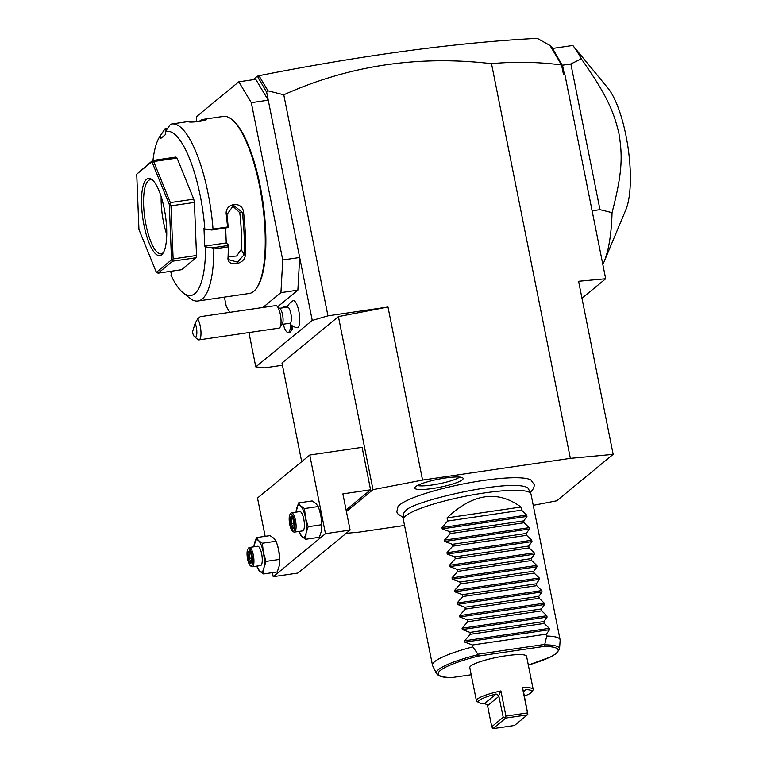 <?xml version="1.0" encoding="UTF-8"?>
<svg xmlns="http://www.w3.org/2000/svg" width="767" height="767" viewBox="0 0 767 767"><rect width="100%" height="100%" fill="white"/><g stroke="black" fill="none" stroke-linecap="round" stroke-linejoin="round"><path stroke-width="1.15" d="M533.247 505.328L556.737 500.793L613.159 454.352L570.36 458.35L422.569 480.075L372.992 489.653L346.406 511.541M346.138 533.333L359.359 532.097L404.545 525.453M530.189 492.347L530.323 492.232C534.954 488.33 534.311 483.996 534.053 484.38L531.052 480.113A68.771 11.4 168.7 0 0 467.266 483.152A68.771 11.4 168.7 0 0 399.78 504.791A68.771 11.4 168.7 0 0 397.958 506.709A68.771 11.4 168.7 0 0 397.891 506.814M462.28 479.816A24.649 4.084 -11.3 0 1 434.966 488.128A24.649 4.084 -11.3 0 1 414.813 487.668A24.649 4.084 -11.3 0 1 415.618 486.671A24.649 4.084 -11.3 0 1 440.603 478.771A24.649 4.084 -11.3 0 1 462.942 478.052A24.649 4.084 -11.3 0 1 462.28 479.816M301.69 461.657L281.988 363.04L338.42 316.598L387.987 307.021L327.95 315.851L283.771 94.782L268.019 90.842L266.657 92.222L268.249 100.18L251.317 102.673L238.805 81.82L196.668 116.498L196.371 121.79M561.569 64.965L549.968 45.445L551.569 46.672L562.69 66.01L563.985 72.491L563.448 74.361L561.569 64.965C537.916 61.906 514.561 61.475 491.503 63.671C418.418 55.08 349.177 65.454 283.771 94.782M491.503 63.671L570.36 458.35M387.987 307.021L422.569 480.075M327.95 315.851L312.255 320.433L255.794 366.904L264.74 367.863L282.429 365.265M248.93 332.552L255.794 366.904M277.712 306.733L297.864 290.147L299.686 257.501L312.255 320.433M289.408 323.319A14.64 14.64 0 0 0 296.829 327.73A13.672 3.988 81.6 0 0 299.715 320.99A13.672 3.988 81.6 0 0 297.625 306.599A13.672 3.988 -98.4 0 0 292.879 300.856A14.64 14.64 0 0 0 287.04 307.222M292.908 326.148A11.39 3.317 81.6 0 1 291.911 329.733L290.741 331.469A13.01 3.797 -98.4 0 0 291.987 325.572M297.864 290.147L280.933 292.639L282.745 259.994L299.686 257.501L268.249 100.18L255.737 79.327L238.805 81.82M282.745 259.994L251.317 102.673M262.889 307.481L280.933 292.639M224.415 297.117L226.284 306.464L229.812 312.342M170.485 271.355L171.377 273.551L171.031 275.363A82.97 24.199 -98.4 0 0 182.949 292.639L189.439 297.951A89.48 26.097 -98.4 0 0 197.934 301.009L249.352 293.454A89.48 26.097 -98.4 0 0 253.628 291.46A89.48 26.097 -98.4 0 0 256.6 288.076L257.309 287.04A88.502 25.81 -98.4 0 0 262.803 201.04A88.502 25.81 -98.4 0 0 232.785 120.256L231.816 119.46A89.48 26.097 -98.4 0 0 223.322 116.402L203.619 119.297A89.48 26.097 81.6 0 1 205.796 119.288L205.134 120.208M199.075 121.522A89.48 26.097 81.6 0 1 199.343 121.301A89.48 26.097 81.6 0 1 203.619 119.297M197.934 301.009A89.48 26.097 -98.4 0 0 202.21 299.015A89.48 26.097 -98.4 0 0 213.83 248.987L212.449 247.818L205.566 246.945L204.693 246.13L226.255 242.957L228.873 245.402L212.449 247.818M159.967 136.286A82.97 24.199 -98.4 0 1 160.389 135.692L165.02 128.808A89.48 26.097 -98.4 0 0 164.646 129.335L159.967 136.286A82.97 24.199 -98.4 0 0 152.959 160.447M165.02 128.808L167.446 128.444M164.464 129.661L166.87 129.307M160.389 135.692L160.907 138.319L165.797 134.292L165.269 131.665L170.475 124.321A89.48 26.097 -98.4 0 1 171.904 123.966A89.48 26.097 -98.4 0 1 213.034 229.112L227.502 226.984A89.48 26.097 -98.4 0 0 226.303 214.76C224.242 203.054 242.458 200.34 243.542 212.219A89.48 26.097 81.6 0 1 245.267 255.171C245.047 264.797 226.821 267.443 228.02 257.702A89.48 26.097 -98.4 0 0 228.298 246.859L213.83 248.987M204.693 120.361A88.502 25.81 -98.4 0 0 200.034 121.387M256.6 288.076A89.48 26.097 -98.4 0 0 262.161 201.136A89.48 26.097 -98.4 0 0 231.816 119.46M171.904 123.966L186.371 121.838A89.48 26.097 -98.4 0 1 188.557 121.828C191.702 122.883 209.909 120.208 205.796 119.288L206.179 119.633M213.034 229.112L211.74 230.004L204.856 229.122A82.97 24.199 -98.4 0 0 165.269 131.665M211.74 230.004L228.163 227.588L227.502 226.984M228.183 227.511A88.502 25.81 -98.4 0 0 226.927 214.568L233.561 205.374L242.324 212.306A88.502 25.81 81.6 0 1 244.031 254.788L237.559 262.122L229.199 259.84L228.633 257.05A88.502 25.81 -98.4 0 0 228.911 245.536L228.298 246.859M226.294 214.76L226.927 214.568M243.542 212.219L239.774 212.68L232.315 205.671M245.267 255.171L244.031 254.788L241.25 249.457A79.71 23.25 -98.4 0 0 239.774 212.68M228.02 257.702L228.633 257.05M182.949 292.639A82.97 24.199 -98.4 0 0 205.566 246.945M204.856 229.122L203.984 228.317L204.693 246.13M152.575 160.504L175.979 157.062L177.062 158.069L193.744 199.152L194.406 202.421L196.525 255.488L196.093 257.75L181.539 269.725L158.136 273.167L172.7 261.183L172.115 260.176L173.131 258.93L171.003 205.863L169.871 204.348L170.351 202.593L153.659 161.511L152.317 161.118L152.575 160.504L136.727 174.176L138.942 229.506L156.343 272.343L171.52 259.85L169.306 204.521L151.904 161.684L136.727 174.176M225.651 227.952L226.255 242.957M228.652 256.657L236.639 256.015L241.25 249.457M177.062 158.069L153.659 161.511M193.744 199.152L170.351 202.593M169.871 204.348L169.306 204.521M152.317 161.118L151.904 161.684M194.406 202.421L171.003 205.863M172.115 260.176L171.52 259.85M196.525 255.488L173.131 258.93M196.093 257.75L172.7 261.183M156.343 272.343L158.136 273.167M161.674 254.769A39.04 11.39 81.6 0 1 144.014 225.335A39.04 11.39 81.6 0 1 146.583 179.257A39.04 11.39 81.6 0 1 152.154 179.718A39.04 11.39 81.6 0 1 165.394 215.354A39.04 11.39 81.6 0 1 162.968 253.302A39.04 11.39 81.6 0 1 161.674 254.769M163.544 252.343A37.42 10.911 81.6 0 1 162.892 252.976A37.42 10.911 81.6 0 1 161.108 253.81A37.42 10.911 81.6 0 1 145.385 221.586A37.42 10.911 81.6 0 1 148.434 180.6A37.42 10.911 81.6 0 1 150.227 179.766A37.42 10.911 81.6 0 1 152.978 180.475M161.156 196.611A37.42 10.911 -98.4 0 0 166.727 234.529M266.657 92.222L257.386 76.144L253.033 79.73M581.98 298.277L605.69 278.757L578.586 281.288L613.159 454.352M563.448 74.361L564.819 74.236L605.69 278.757M549.968 45.445L537.245 38.35C456.346 42.616 363.692 55.042 259.284 75.626L258.211 77.122L259.284 75.626M268.019 90.842L259.093 75.952M562.69 66.01L561.626 64.879M563.985 72.491L564.819 74.236M553.477 50.66L550.495 46.068M257.386 76.144L258.93 75.914M258.747 79.03L258.211 77.122M562.221 65.233L570.869 63.958L581.319 58.858A122.011 35.589 -98.4 0 0 572.815 45.474L607.934 88.128A68.33 19.932 -98.4 0 1 628.01 147.35A68.33 19.932 -98.4 0 1 625.824 209.842L604.022 261.892A122.011 35.589 81.6 0 1 602.843 264.51M572.815 45.474L552.432 48.474M592.114 210.81L599.976 209.65L612.047 212.651A122.011 35.589 81.6 0 1 604.022 261.892M570.869 63.958L599.976 209.65M581.319 58.858C606.668 94.907 613.705 111.138 618.959 133.669C622.737 156.334 622.325 173.256 612.047 212.651M281.997 324.403L289.936 323.243A8.13 2.368 81.6 0 0 291.374 318.804A8.13 2.368 81.6 0 0 290.118 310.654A8.13 2.368 -98.4 0 0 287.567 307.145L279.629 308.305M287.136 306.944L287.165 306.973A13.01 3.797 -98.4 0 0 287.136 306.944A13.01 3.797 -98.4 0 0 285.899 306.503L284.365 306.723A13.01 3.797 -98.4 0 0 283.128 307.797M283.291 324.211A13.01 3.797 -98.4 0 0 288.152 332.475L289.686 332.255A13.01 3.797 -98.4 0 0 290.741 331.469M285.842 307.394A13.01 3.797 -98.4 0 0 284.365 306.723M288.152 332.475A13.01 3.797 -98.4 0 0 290.453 324.364M286.321 323.77L286.848 323.693M279.945 327.451A11.39 3.317 81.6 0 0 279.293 310.51A11.39 3.317 -98.4 0 0 276.791 305.985L280.041 308.641A8.13 2.368 -98.4 0 1 281.815 311.872A8.13 2.368 81.6 0 1 282.294 323.971L279.945 327.451A11.39 3.317 81.6 0 1 279.025 328.132L198.969 339.896A11.39 3.317 81.6 0 1 197.886 339.513L194.645 336.857A8.13 2.368 -98.4 0 0 196.851 333.079A8.13 2.368 -98.4 0 0 195.125 323.31L192.44 332.197A8.13 2.368 -98.4 0 0 194.645 336.857M276.791 305.985A11.39 3.317 -98.4 0 0 275.717 305.602L200.197 316.704L197.704 318.899A11.39 3.317 81.6 0 1 199.228 322.284A11.39 3.317 81.6 0 1 200.992 333.693A11.39 3.317 81.6 0 1 198.969 339.896M197.704 318.899L195.125 323.31M338.42 316.598L372.992 489.653M265.161 536.315L257.511 498.023L309.763 455.023L362.101 447.324L370.586 489.806L346.09 509.969M370.586 489.806L342.878 493.881L350.107 530.064L325.476 533.679L309.763 455.023M272.419 572.652L273.225 576.688L297.855 573.064L350.107 530.064M273.225 576.688L325.476 533.679M279.725 562.077A16.27 4.746 -98.4 0 0 279.734 561.856A16.27 4.746 -98.4 0 0 278.728 550.179A16.27 4.746 -98.4 0 0 277.155 544.282L276.043 541.224L273.896 538.29L270.013 535.606L256.351 537.609L253.935 546.804A16.27 4.746 -98.4 0 1 254.289 544.014A16.27 4.746 -98.4 0 1 258.498 540.553L256.351 537.609M321.862 527.399A16.27 4.746 -98.4 0 0 321.872 527.178A16.27 4.746 -98.4 0 0 320.865 515.501A16.27 4.746 -98.4 0 0 319.293 509.604L318.18 506.546L316.033 503.603L312.15 500.928L298.488 502.931L296.072 512.126A16.27 4.746 -98.4 0 1 296.426 509.336A16.27 4.746 -98.4 0 1 300.635 505.875L298.488 502.931M256.763 566.123L259.735 571.262L263.608 573.946L263.944 567.801L266.015 561.396L279.667 559.383L278.728 550.179L276.897 543.535M266.015 561.396L263.33 552.441L262.381 543.228L276.043 541.224M263.608 573.946L277.27 571.942L279.341 565.538L279.667 559.383M262.381 543.228L258.498 540.553A16.27 4.746 -98.4 0 1 263.33 552.441A16.27 4.746 -98.4 0 1 263.944 567.801A16.27 4.746 -98.4 0 1 259.735 571.262A16.27 4.746 -98.4 0 1 256.782 566.113M252.218 566.784A9.76 2.847 81.6 0 0 252.688 566.573A9.76 2.847 -98.4 0 0 253.484 555.874A9.76 2.847 -98.4 0 0 249.38 547.475L257.693 546.248A9.76 2.847 81.6 0 1 261.796 554.656A9.76 2.847 81.6 0 1 261.001 565.346A9.76 2.847 81.6 0 1 260.531 565.567L252.218 566.784A9.76 2.847 81.6 0 1 251.298 566.449L250.32 565.653A8.782 2.56 81.6 0 1 247.338 557.638A8.782 2.56 81.6 0 1 247.885 549.105A8.782 2.56 81.6 0 1 248.182 548.769A8.782 2.56 -98.4 0 1 252.151 555.394A8.782 2.56 -98.4 0 1 251.576 565.758A8.782 2.56 81.6 0 1 250.32 565.653M249.38 547.475A9.76 2.847 -98.4 0 0 248.911 547.686A9.76 2.847 81.6 0 0 248.594 548.06L247.885 549.105M252.535 561.339L251.931 562.326L251.672 555.787L249.62 550.735L247.827 552.211L248.086 558.74L250.138 563.803L251.931 562.326L251.624 555.854M250.138 563.803L251.039 562.575M248.086 558.74L249.333 558.357L250.991 562.441M247.827 552.211L249.112 552.911L249.333 558.357L251.71 558.002M250.608 551.684L249.697 551.128L251.624 555.864M251.672 555.787L252.314 555.893M250.349 552.729L249.112 552.911L250.1 552.096M298.9 531.445L301.872 536.584L305.745 539.268L306.081 533.123L308.152 526.718L321.804 524.705L320.865 515.501L319.034 508.857M308.152 526.718L305.467 517.763L304.518 508.55L318.18 506.546M305.745 539.268L319.408 537.255L321.478 530.86L321.804 524.705M304.518 508.55L300.635 505.875A16.27 4.746 -98.4 0 1 305.467 517.763A16.27 4.746 -98.4 0 1 306.081 533.123A16.27 4.746 -98.4 0 1 301.872 536.584A16.27 4.746 -98.4 0 1 298.919 531.435M294.355 532.106A9.76 2.847 81.6 0 0 294.825 531.895A9.76 2.847 -98.4 0 0 295.621 521.196A9.76 2.847 -98.4 0 0 291.518 512.797L299.83 511.57A9.76 2.847 81.6 0 1 303.933 519.978A9.76 2.847 81.6 0 1 303.138 530.668A9.76 2.847 81.6 0 1 302.668 530.889L294.355 532.106A9.76 2.847 81.6 0 1 293.435 531.771L292.457 530.975A8.782 2.56 81.6 0 1 289.475 522.96A8.782 2.56 81.6 0 1 290.022 514.427A8.782 2.56 81.6 0 1 290.319 514.091A8.782 2.56 -98.4 0 1 294.288 520.716A8.782 2.56 -98.4 0 1 293.713 531.08A8.782 2.56 81.6 0 1 292.457 530.975M291.518 512.797A9.76 2.847 -98.4 0 0 291.048 513.008A9.76 2.847 81.6 0 0 290.731 513.382L290.022 514.427M294.672 526.661L294.068 527.648L293.809 521.109L291.757 516.057L289.964 517.533L290.223 524.062L292.275 529.125L294.068 527.648L293.761 521.177L291.757 516.057L292.745 517.006M292.275 529.125L293.176 527.888M290.223 524.062L291.47 523.679L293.128 527.763M289.964 517.533L291.249 518.233L291.47 523.679L293.847 523.324M293.809 521.109L294.451 521.215M292.486 518.051L291.249 518.233L292.237 517.418M520.956 507.016L447.056 517.878C472.846 493.459 497.486 489.845 520.956 507.016L521.579 510.151L526.699 515.079L526.958 516.412L523.727 520.86L524.101 522.739L529.211 527.658L529.479 529L526.239 533.448L526.613 535.328L531.723 540.246L531.991 541.579L528.751 546.037L529.125 547.916L534.235 552.834L534.503 554.167L531.263 558.616L531.646 560.495L536.756 565.423L537.025 566.755L533.784 571.204L534.158 573.083L539.268 578.002L539.537 579.344L536.296 583.792L536.67 585.672L541.78 590.59L542.048 591.923L538.808 596.381L539.191 598.26L544.302 603.178L544.57 604.511L541.329 608.96L541.703 610.839L546.813 615.767L547.082 617.099L543.841 621.548L544.215 623.427L549.325 628.346L549.594 629.688L464.84 642.142L472.462 644.999L472.836 646.878L477.956 654.222L544.752 644.405L545.116 644.846A62.779 10.402 -11.3 0 1 559.546 648.987L560.14 640.282A65.07 10.786 168.7 0 0 560.111 639.793L531.004 494.111A65.07 10.786 168.7 0 0 530.841 493.651A65.07 10.786 168.7 0 0 473.22 494.753A65.07 10.786 168.7 0 0 405.609 515.923A65.07 10.786 168.7 0 0 403.346 519.125L403.72 513.679A63.642 10.546 -11.3 0 1 405.935 510.544A63.642 10.546 -11.3 0 1 406.05 510.448A63.642 10.546 -11.3 0 1 406.222 510.314M524.858 486.633A63.642 10.546 -11.3 0 1 525.012 486.671A63.642 10.546 -11.3 0 1 528.405 488.771L530.841 493.651M403.346 519.125A65.07 10.786 168.7 0 0 403.375 519.614L432.492 665.296A65.07 10.786 168.7 0 0 432.646 665.766L436.548 673.57A62.779 10.402 -11.3 0 1 477.534 654.778L477.956 654.222M549.594 629.688L546.353 634.136L546.737 636.016A65.07 10.786 168.7 0 1 560.111 639.793M472.836 646.878A65.07 10.786 168.7 0 0 434.716 661.605A65.07 10.786 168.7 0 0 432.492 665.296M464.84 642.142L464.572 640.809L470.315 634.29L544.215 623.427M547.082 617.099L462.319 629.554L469.941 632.411L470.315 634.29M462.319 629.554L462.06 628.221L467.803 621.701L541.703 610.839M544.57 604.511L459.807 616.975L467.429 619.822L467.803 621.701M459.807 616.975L459.538 615.633L465.291 609.123L539.191 598.26M542.048 591.923L457.295 604.386L464.917 607.243L465.291 609.123M457.295 604.386L457.027 603.054L462.779 596.534L536.67 585.672M539.537 579.344L454.773 591.798L462.396 594.655L462.779 596.534M454.773 591.798L454.515 590.465L460.258 583.946L534.158 573.083M537.025 566.755L452.262 579.21L459.884 582.067L460.258 583.946M452.262 579.21L451.993 577.877L457.746 571.367L531.646 560.495M534.503 554.167L449.75 566.631L457.372 569.478L457.746 571.367M449.75 566.631L449.481 565.298L455.234 558.779L529.125 547.916M531.991 541.579L447.228 554.042L454.85 556.9L455.234 558.779M447.228 554.042L446.969 552.71L452.712 546.19L526.613 535.328M529.479 529L444.716 541.454L452.338 544.311L452.712 546.19M444.716 541.454L444.448 540.121L450.2 533.602L524.101 522.739M526.958 516.412L442.204 528.875L449.826 531.723L450.2 533.602M442.204 528.875L441.936 527.533L447.688 521.023L521.579 510.151M447.056 517.878L447.688 521.023M472.462 644.999L546.353 634.136M469.941 632.411L543.841 621.548M467.429 619.822L541.329 608.96M464.917 607.243L538.808 596.381M462.396 594.655L536.296 583.792M459.884 582.067L533.784 571.204M457.372 569.478L531.263 558.616M454.85 556.9L528.751 546.037M452.338 544.311L526.239 533.448M449.826 531.723L523.727 520.86M544.752 644.405L546.737 636.016M545.116 644.846L544.071 646.408L478.426 656.063L477.534 654.778M436.548 673.57C438.427 676.379 443.46 677.721 451.638 677.616L471.216 674.778M498.694 695.554L503.238 717.289L505.789 718.056L492.922 728.65L491.762 726.732L487.381 704.863L484.514 703.55A27.334 4.525 168.7 0 1 478.829 702.62A27.334 4.525 168.7 0 1 496.134 693.991L498.694 695.554L500.909 690.933A28.954 4.794 168.7 0 0 476.393 700.702L469.788 667.664A28.954 4.794 -11.3 0 1 505.683 655.814A28.954 4.794 -11.3 0 1 526.584 656.312L533.18 689.351A28.954 4.794 168.7 0 0 522.461 687.769L523.545 691.901L525.692 689.648A27.334 4.525 168.7 0 1 531.675 692.064L532.94 690.223A28.954 4.794 168.7 0 0 533.18 689.351M476.393 700.702A28.954 4.794 168.7 0 0 476.949 701.412L478.829 702.62M500.909 690.933L505.932 716.11L527.495 712.936L522.461 687.769M492.922 728.65L514.475 725.486L527.341 714.892L505.789 718.056M505.28 717.548L505.932 716.11M527.495 712.936L527.341 714.892M527.83 714.24L523.545 691.901M524.36 696.072A27.334 4.525 168.7 0 0 531.675 692.064M503.238 717.289L491.762 726.732M417.44 485.521A22.78 3.777 168.7 0 0 439.06 483.795A22.78 3.777 168.7 0 0 459.692 477.074M549.325 628.346L464.572 640.809M546.813 615.767L462.06 628.221M544.302 603.178L459.538 615.633M541.78 590.59L457.027 603.054M539.268 578.002L454.515 590.465M536.756 565.423L451.993 577.877M534.235 552.834L449.481 565.298M531.723 540.246L446.969 552.71M529.211 527.658L444.448 540.121M526.699 515.079L441.936 527.533M452.3 677.558A61.207 10.144 -11.3 0 1 478.426 656.063M544.071 646.408A61.207 10.144 -11.3 0 1 528.329 665.075L550.61 656.936L555.989 653.81L559.546 648.987M496.134 693.991L484.514 703.55M499.029 696.206L487.553 705.65M523.803 691.201L525.692 689.648M251.864 561.732L250.579 562.786M294.001 527.054L292.716 528.099M406.05 510.448C411.419 501.752 502.912 480.017 525.012 486.671M403.452 517.677L397.517 513.65L396.827 511.829L397.958 506.709"/></g></svg>
